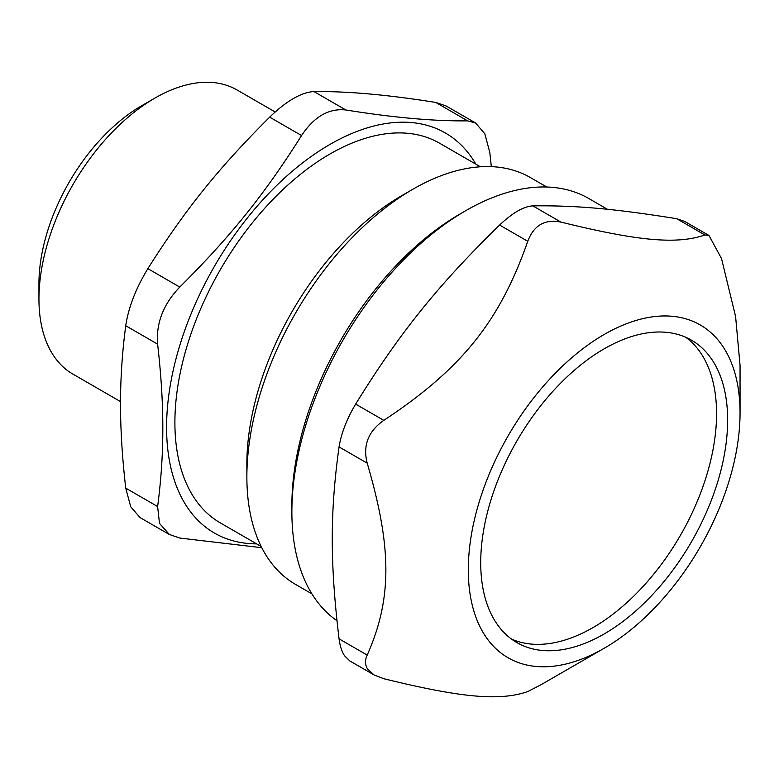 <?xml version="1.0" encoding="UTF-8"?>
<svg xmlns="http://www.w3.org/2000/svg" width="779" height="779" viewBox="0 0 779 779"><rect width="100%" height="100%" fill="white"/><g stroke="black" fill="none" stroke-linecap="round" stroke-linejoin="round"><path stroke-width="1.17" d="M511.521 639.082A174.593 100.803 120 0 0 680.398 535.387A174.593 100.803 120 0 0 685.763 337.278M465.764 210.671L460.233 213.874A238.092 137.464 120 0 0 291.872 505.474L291.872 511.871A245.921 141.982 -60 0 1 465.764 210.671A245.921 141.982 -60 0 1 588.729 198.489L607.445 209.298M336.966 620.736A245.921 141.982 -60 0 1 314.872 598.379A245.921 141.982 -60 0 1 291.872 511.871M604.173 648.274L540.626 684.965L527.753 691.577C499.806 701.227 461.519 697.799 383.813 678.723L374.134 674.984L367.571 669.034C364.971 664.799 364.845 660.154 367.201 655.09C392.08 599.012 392.08 547.968 367.201 463.164C362.683 445.578 368.214 431.313 383.813 420.358C461.519 369.003 499.806 321.376 527.753 241.295C533.868 225.238 544.94 218.85 560.977 222.112C638.683 241.198 676.961 244.616 704.917 234.976L708.997 235.482L721.529 258.599L735.59 316.517L740.05 365.263L740.05 412.928A192.16 110.939 120 0 0 569.235 359.927A192.16 110.939 120 0 0 486.271 637.426A192.16 110.939 120 0 0 604.173 648.274A192.16 110.939 120 0 0 740.05 412.928M708.997 235.482L684.663 221.431L676.766 218.724C614.884 208.782 576.606 205.354 532.826 205.87C523.566 206.464 512.494 212.862 499.612 225.043C437.73 285.533 399.442 333.159 355.662 404.106C346.821 418.975 341.28 433.241 339.06 446.922C330.004 512.134 330.004 563.178 339.06 638.838C339.985 645.957 341.806 651.585 344.522 655.733L349.81 660.923L374.134 674.984M497.041 624.076A174.593 100.803 120 0 0 516.876 642.587A174.593 100.803 120 0 0 691.479 541.785A174.593 100.803 120 0 0 691.47 340.17A174.593 100.803 120 0 0 529.194 421.42A174.593 100.803 120 0 0 497.041 624.076M120.541 401.604L72.934 374.115A164.067 94.726 -60 0 1 38.95 299.009A164.067 94.726 -60 0 1 154.963 98.066A164.067 94.726 -60 0 1 236.991 89.945L275.172 111.981M313.966 91.571C301.415 92.263 286.653 100.783 269.68 117.142L301.561 135.546C314.112 116.636 328.874 108.106 345.847 109.975L313.966 91.571C347.6 91.172 388.195 94.804 435.763 102.448L467.653 120.862L475.57 122.994L484.801 133.735L489.796 152.363L491.325 166.638M301.561 135.546C264.539 194.302 230.72 236.368 179.764 287.071L147.874 268.658C184.905 209.911 218.714 167.845 269.68 117.142M475.579 122.975L446.172 105.993L435.763 102.448M261.793 547.715L179.764 538.046L169.364 534.482L159.491 523.371L157.621 506.545L125.731 488.131L130.726 506.759L139.957 517.499M125.731 488.131C122.215 457.341 120.482 429.278 120.541 403.931C120.482 378.526 122.215 352.459 125.731 325.739L157.621 344.143C155.946 323.227 163.327 304.2 179.764 287.071M147.874 268.658C135.877 288.357 128.496 307.374 125.731 325.739M154.963 98.066L141.671 105.74A145.274 83.879 120 0 0 38.95 283.663L38.95 299.009M546.78 187.018L530.392 177.563A234.888 135.614 120 0 0 412.948 189.2A234.888 135.614 120 0 0 246.865 476.865A234.888 135.614 120 0 0 295.514 584.396L311.902 593.851M157.621 344.143C161.136 374.933 162.869 403.006 162.811 428.343C162.869 453.748 161.136 479.815 157.621 506.545M467.653 120.862C434.02 121.251 393.414 117.629 345.847 109.975M475.881 164.165A230.974 133.355 120 0 0 292.271 171.253A230.974 133.355 120 0 0 166.589 427.32A230.974 133.355 120 0 0 256.651 543.878M480.4 166.784L439.522 143.18A219.22 126.568 120 0 0 270.586 201.907A219.22 126.568 120 0 0 174.895 422.53A219.22 126.568 120 0 0 220.301 522.884L261.179 546.488M412.948 189.2L401.876 195.587A219.22 126.568 120 0 0 246.865 464.08L246.865 476.865M676.766 218.724L704.917 234.976M560.977 222.112L532.826 205.87M367.201 655.09L339.06 638.838M339.06 446.922L367.201 463.164M383.813 420.358L355.662 404.106M499.612 225.043L527.753 241.295M169.355 534.501L139.947 517.519"/></g></svg>
